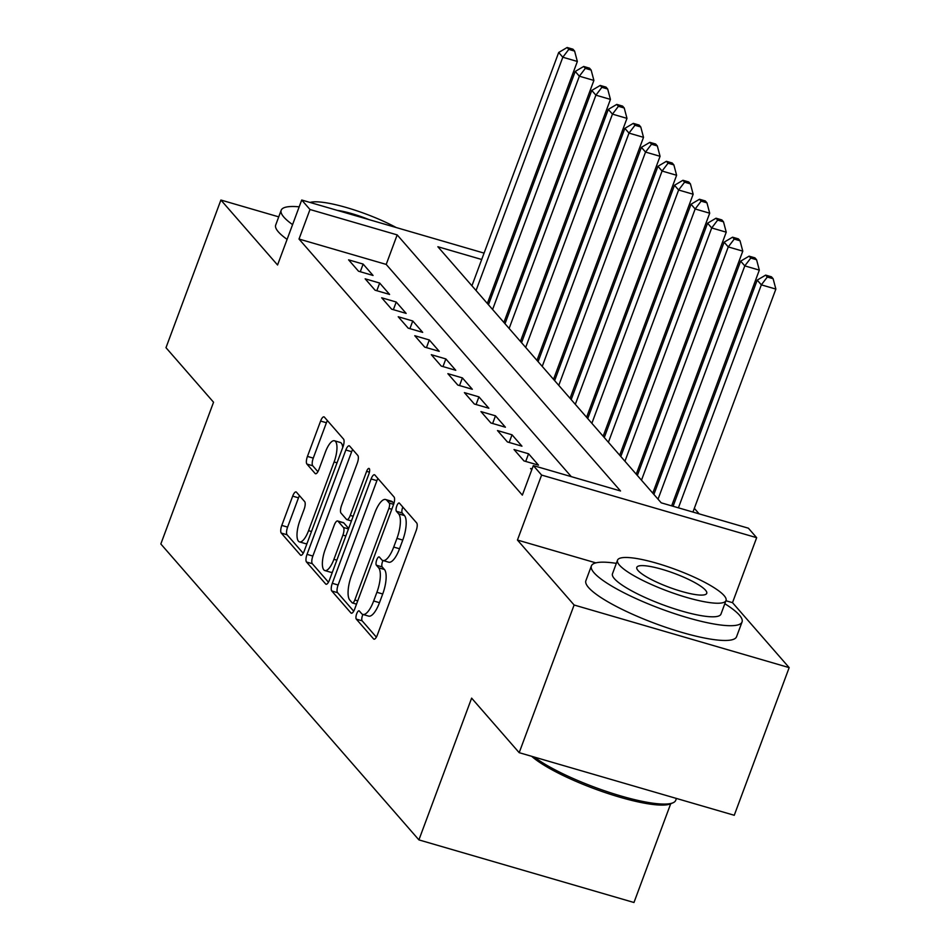 <?xml version="1.0" encoding="UTF-8"?>
<svg xmlns="http://www.w3.org/2000/svg" width="950" height="950" viewBox="0 0 950 950"><rect width="100%" height="100%" fill="white"/><g stroke="black" fill="none" stroke-linecap="round" stroke-linejoin="round"><path stroke-width="1.43" d="M356.689 613.771A4.418 1.484 -73.8 0 0 356.321 619.139L373.576 638.922A6.318 2.126 -73.8 0 0 373.968 639.184A6.318 2.126 -73.8 0 0 377.352 634.98L416.159 530.622A6.318 2.126 -73.8 0 0 416.694 522.963L399.439 503.191A4.418 1.484 -73.8 0 0 399.166 503.001A4.418 1.484 -73.8 0 0 396.803 505.946A4.418 1.484 -73.8 0 0 396.423 511.302L398.656 513.867A20.199 6.804 -73.8 0 1 396.957 538.377L393.716 547.069A20.199 6.804 -73.8 0 1 382.874 560.5A20.199 6.804 -73.8 0 1 381.627 559.669L379.394 557.104A4.418 1.484 -73.8 0 0 379.121 556.914A4.418 1.484 -73.8 0 0 376.746 559.859A4.418 1.484 -73.8 0 0 376.378 565.214L378.611 567.779A20.199 6.804 -73.8 0 1 376.901 592.289L373.671 600.982A20.199 6.804 -73.8 0 1 362.829 614.424A20.199 6.804 -73.8 0 1 361.57 613.581L359.338 611.016A4.418 1.484 -73.8 0 0 359.064 610.838A4.418 1.484 -73.8 0 0 356.689 613.771M362.936 614.448A4.418 1.484 -73.8 0 0 362.508 615.469A4.418 1.484 -73.8 0 0 362.14 620.825L376.366 637.141M402.836 507.074A4.418 1.484 -73.8 0 0 402.61 507.633A4.418 1.484 -73.8 0 0 402.242 513L404.474 515.553L398.656 513.867M382.992 560.536A4.418 1.484 -73.8 0 0 382.553 561.545A4.418 1.484 -73.8 0 0 382.185 566.913L384.418 569.477L378.611 567.779M296.459 492.195A6.318 2.126 -73.8 0 0 296.067 491.934A6.318 2.126 -73.8 0 0 292.683 496.137L281.794 525.409A6.318 2.126 -73.8 0 0 281.259 533.069L300.426 555.038A6.318 2.126 -73.8 0 0 300.817 555.299A6.318 2.126 -73.8 0 0 304.202 551.107L343.009 446.749A6.318 2.126 -73.8 0 0 343.544 439.09L324.378 417.121A6.318 2.126 -73.8 0 0 323.986 416.86A6.318 2.126 -73.8 0 0 320.601 421.052L307.444 456.416A6.318 2.126 -73.8 0 0 306.921 464.075L315.115 473.48A6.318 2.126 -73.8 0 0 315.507 473.741A6.318 2.126 -73.8 0 0 318.903 469.549L325.423 452.01A16.886 5.688 -73.8 0 1 334.483 440.776A16.886 5.688 -73.8 0 1 334.103 461.973L308.56 530.67A16.886 5.688 -73.8 0 1 299.499 541.904A16.886 5.688 -73.8 0 1 299.868 520.707L304.131 509.259A6.318 2.126 -73.8 0 0 304.665 501.6L296.459 492.195M571.283 476.639L386.199 264.421L299.012 239.044L309.997 209.511L301.72 200.023L484.072 253.116M519.187 752.673L574.109 605.008L789.165 667.624L734.255 815.278L519.187 752.673L471.628 698.143L418.914 839.895L160.835 543.982L213.548 402.23L165.989 347.688L220.899 200.034L277.566 265.002L301.72 200.023M595.852 562.875L517.441 540.039L574.109 605.008M517.441 540.039L541.607 475.071L533.33 465.595L620.516 490.972L397.183 234.899L309.997 209.511M299.012 239.044L522.346 495.128L533.33 465.595M332.298 583.312A6.318 2.126 -73.8 0 0 331.764 590.971L350.918 612.94A6.318 2.126 -73.8 0 0 351.31 613.213A6.318 2.126 -73.8 0 0 354.706 609.009L393.514 504.652A6.318 2.126 -73.8 0 0 394.048 496.992L374.882 475.024A6.318 2.126 -73.8 0 0 374.49 474.762A6.318 2.126 -73.8 0 0 371.106 478.954L332.298 583.312L338.105 585.01A6.318 2.126 -73.8 0 0 337.571 592.669L353.709 611.171M325.672 583.989L306.506 562.02A6.318 2.126 -73.8 0 1 307.04 554.361L345.848 450.003A6.318 2.126 -73.8 0 1 349.244 445.811A6.318 2.126 -73.8 0 1 349.636 446.072L357.829 455.478A6.318 2.126 -73.8 0 1 357.295 463.137L341.561 505.459A6.318 2.126 -73.8 0 0 341.026 513.119L346.465 519.353A6.318 2.126 -73.8 0 0 346.857 519.614A6.318 2.126 -73.8 0 0 350.253 515.423L366.629 471.354A4.418 1.484 -73.8 0 1 369.004 468.421A4.418 1.484 -73.8 0 1 368.909 473.967L329.448 580.058A6.318 2.126 -73.8 0 1 326.064 584.25A6.318 2.126 -73.8 0 1 325.672 583.989L326.539 584.238M278.73 216.861L220.899 200.034M532.083 468.944L530.575 468.504L531.751 469.846M514.033 449.54L523.961 460.916L538.496 465.144L528.568 453.767L514.033 449.54M497.491 430.564L507.419 441.952L521.954 446.179L512.026 434.803L497.491 430.564M480.949 411.599L490.877 422.976L505.4 427.215L495.484 415.827L480.949 411.599M464.407 392.635L474.335 404.011L488.858 408.239L478.931 396.863L464.407 392.635M447.866 373.659L457.781 385.047L472.316 389.274L462.389 377.886L447.866 373.659M431.312 354.694L441.239 366.071L455.774 370.298L445.847 358.922L431.312 354.694M414.77 335.718L424.697 347.106L439.233 351.334L429.305 339.957L414.77 335.718M398.228 316.754L408.156 328.13L422.691 332.369L412.763 320.981L398.228 316.754M381.686 297.789L391.614 309.166L406.149 313.393L396.221 302.017L381.686 297.789M365.144 278.813L375.072 290.201L389.595 294.429L379.679 283.053L365.144 278.813M373.053 275.464L363.126 264.076L348.603 259.849L358.53 271.225L373.053 275.464M699.153 513.867L694.331 508.333M678.906 490.651L677.789 489.369M662.364 471.675L661.248 470.392M645.822 452.711L644.706 451.428M629.28 433.746L628.164 432.464M612.738 414.77L611.61 413.488M596.184 395.806L595.068 394.523M579.643 376.829L578.526 375.559M563.101 357.865L561.984 356.582M546.559 338.901L545.442 337.618M530.017 319.924L528.901 318.642M513.297 301.423L511.86 301.007M492.005 295.224L490.568 294.809M418.914 839.895L633.971 902.5L670.676 803.807M523.331 270.144L524.459 271.427M481.697 259.493L437.867 246.739L661.212 502.823L748.398 528.2L756.663 537.688L541.607 475.071M789.165 667.624L732.509 602.656L756.663 537.688M503.928 258.887L505.364 259.314M524.281 271.89L522.844 271.474M502.989 265.691L501.553 265.276M386.199 264.421L397.183 234.899M528.568 453.767L525.718 461.427M512.026 434.803L509.176 442.463M495.484 415.827L492.634 423.486M478.931 396.863L476.081 404.522M462.389 377.886L459.539 385.558M445.847 358.922L442.997 366.581M429.305 339.957L426.455 347.617M412.763 320.981L409.913 328.652M396.221 302.017L393.371 309.676M379.679 283.053L376.829 290.712M363.126 264.076L360.276 271.736M732.509 602.656L725.931 600.744M362.829 614.424L368.636 616.111A20.199 6.804 -73.8 0 0 379.478 602.68L373.671 600.982M384.418 569.477A20.199 6.804 -73.8 0 1 382.719 593.987L379.478 602.68M382.874 560.5L388.692 562.198A20.199 6.804 -73.8 0 0 399.534 548.756L393.716 547.069M404.474 515.553A20.199 6.804 -73.8 0 1 402.764 540.063L399.534 548.756M377.91 478.491A6.318 2.126 -73.8 0 0 376.912 480.652L338.105 585.01M352.153 602.775A4.418 1.484 -73.8 0 0 352.426 602.965A4.418 1.484 -73.8 0 0 354.801 600.02L388.871 508.428A4.418 1.484 -73.8 0 0 389.239 503.061L386.887 500.365A20.199 6.804 -73.8 0 0 385.629 499.522A20.199 6.804 -73.8 0 0 374.787 512.952L351.5 575.569A20.199 6.804 -73.8 0 0 349.802 600.079L352.153 602.775M385.629 499.522L391.447 501.22A20.199 6.804 -73.8 0 1 392.694 502.051L393.918 503.452M328.463 582.219L312.324 563.718L306.506 562.02M352.664 449.54A6.318 2.126 -73.8 0 0 351.666 451.701L312.859 556.059A6.318 2.126 -73.8 0 0 312.324 563.718M325.233 549.373A16.886 5.688 -73.8 0 0 324.853 570.558A16.886 5.688 -73.8 0 0 333.913 559.336L342.914 535.123A6.318 2.126 -73.8 0 0 343.449 527.464L338.01 521.229A6.318 2.126 -73.8 0 0 337.618 520.968A6.318 2.126 -73.8 0 0 334.234 525.172L325.233 549.373M324.853 570.558L330.671 572.256A16.886 5.688 -73.8 0 0 332.441 572.031M337.618 520.968L343.425 522.666A6.318 2.126 -73.8 0 1 343.817 522.928L348.638 528.449M299.499 541.904L305.306 543.59A16.886 5.688 -73.8 0 0 307.076 543.364M342.724 447.521A16.886 5.688 -73.8 0 0 340.29 442.474L334.483 440.776M327.406 420.589A6.318 2.126 -73.8 0 0 326.408 422.75L313.262 458.114A6.318 2.126 -73.8 0 0 312.728 465.773L317.906 471.699M299.488 495.662A6.318 2.126 -73.8 0 0 298.49 497.824L287.601 527.107A6.318 2.126 -73.8 0 0 287.066 534.767L303.204 553.256M692.942 512.062L775.865 289.085L761.342 284.858L757.209 280.108L673.099 506.279M678.419 507.822L761.342 284.858L767.315 277.02L773.122 278.718L771.471 276.818L765.664 275.12L767.315 277.02M757.209 280.108L765.664 275.12M773.122 278.718L775.865 289.085M534.28 757.067A80.382 15.996 20.4 0 0 608.938 792.252A80.382 15.996 20.4 0 0 673.016 802.786L670.617 803.831A78.446 15.604 -159.6 0 1 604.034 792.193A78.446 15.604 -159.6 0 1 531.679 756.307M673.016 802.786A80.382 15.996 20.4 0 0 675.723 800.328L676.424 798.451M616.348 563.362A80.382 15.996 20.4 0 0 591.387 565.927A80.382 15.996 20.4 0 0 594.059 572.791A80.382 15.996 20.4 0 0 674.393 613.593A80.382 15.996 20.4 0 0 742.057 621.953A80.382 15.996 20.4 0 0 739.373 615.089A80.382 15.996 20.4 0 0 724.826 603.713M591.387 565.927L585.889 580.688A80.382 15.996 20.4 0 0 588.572 587.551A80.382 15.996 20.4 0 0 668.895 628.354A80.382 15.996 20.4 0 0 736.559 636.726L742.057 621.953M726.014 600.531L720.967 614.116A57.867 11.519 -159.6 0 1 672.244 608.083A57.867 11.519 -159.6 0 1 614.413 578.704A57.867 11.519 -159.6 0 1 612.477 573.764L617.524 560.179A57.867 11.519 20.4 0 0 619.459 565.131A57.867 11.519 20.4 0 0 677.291 594.51A57.867 11.519 20.4 0 0 726.014 600.531A57.867 11.519 20.4 0 0 724.078 595.579A57.867 11.519 20.4 0 0 666.247 566.2A57.867 11.519 20.4 0 0 617.524 560.179M705.482 590.164A37.299 7.422 20.4 0 0 668.206 571.235A37.299 7.422 20.4 0 0 636.821 567.352A37.299 7.422 20.4 0 0 638.056 570.546A37.299 7.422 20.4 0 0 675.331 589.475A37.299 7.422 20.4 0 0 706.729 593.358A37.299 7.422 20.4 0 0 705.482 590.164M299.191 206.827A80.382 15.996 20.4 0 0 281.188 210.259A80.382 15.996 20.4 0 0 283.872 217.123A80.382 15.996 20.4 0 0 292.576 224.616M281.188 210.259L275.702 225.019A80.382 15.996 20.4 0 0 278.386 231.883A80.382 15.996 20.4 0 0 287.09 239.376M369.027 219.616A37.299 7.422 20.4 0 0 337.214 210.354M396.174 227.525A57.867 11.519 20.4 0 0 310.068 202.457M671.65 505.863L759.323 270.121L744.8 265.881L740.656 261.143L653.897 494.439M658.029 499.178L744.8 265.881L750.773 258.056L756.58 259.742L754.929 257.854L749.111 256.156L750.773 258.056M740.656 261.143L749.111 256.156M756.58 259.742L759.323 270.121M652.781 493.157L742.781 251.144L728.258 246.917L724.114 242.179L637.355 475.463M641.488 480.213L728.258 246.917L734.231 239.079L740.038 240.777L738.387 238.877L732.569 237.191L734.231 239.079M724.114 242.179L732.569 237.191M740.038 240.777L742.781 251.144M636.239 474.192L726.239 232.18L711.704 227.953L707.572 223.203L620.813 456.499M624.946 461.237L711.704 227.953L717.678 220.115L723.496 221.813L721.846 219.913L716.027 218.215L717.678 220.115M707.572 223.203L716.027 218.215M723.496 221.813L726.239 232.18M619.697 455.216L709.697 213.204L695.163 208.976L691.03 204.238L604.271 437.534M608.404 442.272L695.163 208.976L701.136 201.151L706.954 202.837L705.304 200.937L699.485 199.251L701.136 201.151M691.03 204.238L699.485 199.251M706.954 202.837L709.697 213.204M603.155 436.252L693.156 194.239L678.621 190.012L674.488 185.274L587.729 418.558M591.862 423.308L678.621 190.012L684.594 182.174L690.413 183.873L688.75 181.973L682.943 180.286L684.594 182.174M674.488 185.274L682.943 180.286M690.413 183.873L693.156 194.239M586.613 417.276L676.614 175.275L662.079 171.036L657.946 166.297L571.188 399.594M575.32 404.332L662.079 171.036L668.052 163.21L673.871 164.896L672.208 163.008L666.401 161.31L668.052 163.21M657.946 166.297L666.401 161.31M673.871 164.896L676.614 175.275M570.059 398.311L660.072 156.299L645.537 152.071L641.404 147.333L554.634 380.629M558.778 385.367L645.537 152.071L651.51 144.246L657.317 145.932L655.666 144.032L649.859 142.346L651.51 144.246M641.404 147.333L649.859 142.346M657.317 145.932L660.072 156.299M553.518 379.347L643.518 137.334L628.995 133.107L624.851 128.357L538.092 361.653M542.236 366.403L628.995 133.107L634.968 125.269L640.775 126.968L639.124 125.067L633.306 123.369L634.968 125.269M624.851 128.357L633.306 123.369M640.775 126.968L643.518 137.334M536.976 360.371L626.976 118.37L612.453 114.131L608.309 109.393L521.55 342.689M525.683 347.427L612.453 114.131L618.426 106.305L624.233 107.991L622.582 106.103L616.764 104.405L618.426 106.305M608.309 109.393L616.764 104.405M624.233 107.991L626.976 118.37M520.434 341.406L610.434 99.394L595.899 95.166L591.767 90.428L505.008 323.713M509.141 328.463L595.899 95.166L601.884 87.329L607.691 89.027L606.041 87.127L600.222 85.441L601.884 87.329M591.767 90.428L600.222 85.441M607.691 89.027L610.434 99.394M503.892 322.442L593.893 80.429L579.357 76.202L575.225 71.452L488.466 304.748M492.599 309.486L579.357 76.202L585.331 68.364L591.149 70.062L589.499 68.162L583.68 66.464L585.331 68.364M575.225 71.452L583.68 66.464M591.149 70.062L593.893 80.429M487.35 303.466L577.351 61.465L562.816 57.226L558.683 52.488L471.924 285.784M476.057 290.522L562.816 57.226L568.789 49.4L574.607 51.086L572.945 49.186L567.138 47.5L568.789 49.4M558.683 52.488L567.138 47.5M574.607 51.086L577.351 61.465M362.14 620.825L356.321 619.139M402.242 513L396.423 511.302M382.185 566.913L376.378 565.214M382.719 593.987L376.901 592.289M402.764 540.063L396.957 538.377M374.442 639.172L373.576 638.922M376.912 480.652L371.106 478.954M351.785 613.201L350.918 612.94M337.571 592.669L331.764 590.971M357.723 600.875L354.801 600.02M391.792 509.271L388.871 508.428M393.621 504.343L389.239 503.061M392.694 502.051L386.887 500.365M312.859 556.059L307.04 554.361M351.666 451.701L345.848 450.003M353.174 516.266L350.253 515.423M369.431 472.174L366.629 471.354M336.846 560.179L333.913 559.336M345.848 535.978L342.914 535.123M348.472 528.924L343.449 527.464M343.817 522.928L338.01 521.229M311.481 531.525L308.56 530.67M337.036 462.816L334.103 461.973M315.982 473.729L315.115 473.48M312.728 465.773L306.921 464.075M313.262 458.114L307.444 456.416M326.408 422.75L320.601 421.052M301.281 555.287L300.426 555.038M287.066 534.767L281.259 533.069M287.601 527.107L281.794 525.409M298.49 497.824L292.683 496.137M356.511 604.153L352.426 602.965M351.441 520.944L346.857 519.614"/></g></svg>
